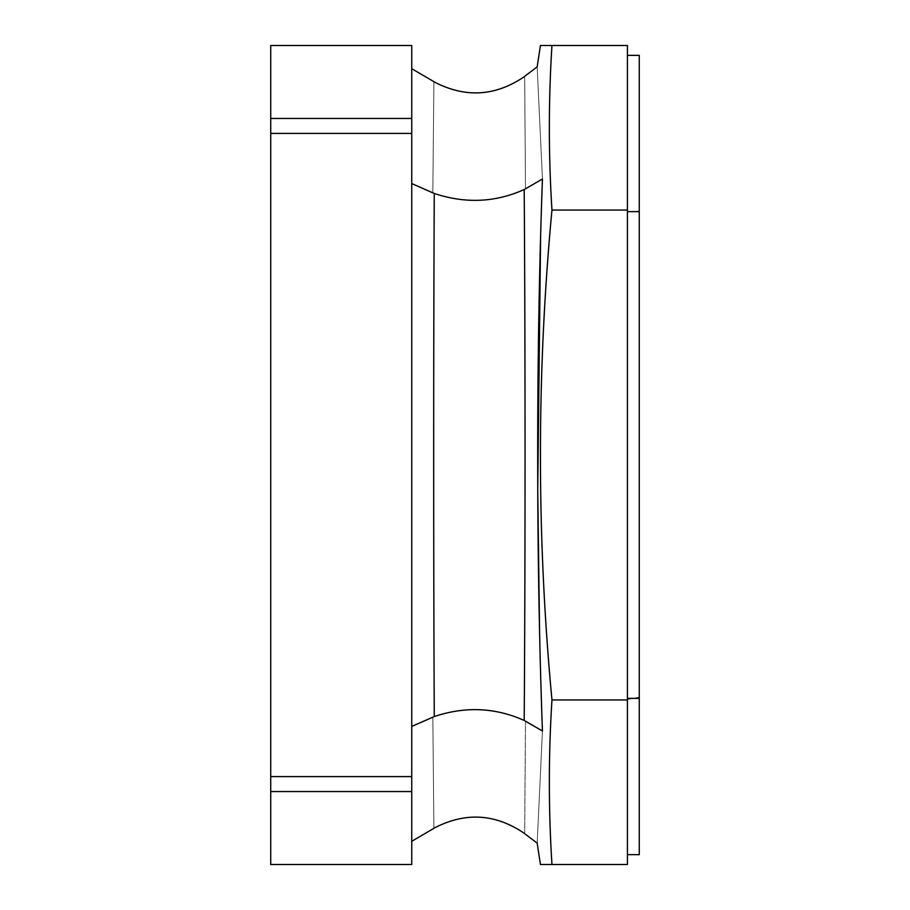 <?xml version="1.0" encoding="UTF-8"?>
<svg xmlns="http://www.w3.org/2000/svg" width="910" height="910" viewBox="0 0 910 910"><rect width="100%" height="100%" fill="white"/><g stroke="black" fill="none" stroke-linecap="round" stroke-linejoin="round"><path stroke-width="0.68" stroke-dasharray="4.55 3.41" d="M411.741 726.442L411.741 68.694L411.741 726.442M432.83 717.137C434.241 864.238 434.241 864.238 432.83 717.137C434.241 864.238 434.241 864.238 432.83 717.137L434.252 716.557C465.317 706.183 495.302 707.491 524.205 720.481L525.491 721.175C524.387 869.994 524.387 869.994 525.491 721.175C524.387 869.994 524.387 869.994 525.491 721.175M434.252 716.511C433.501 558.114 433.501 351.829 434.252 193.443C465.317 203.817 495.302 202.509 524.205 189.519C525.332 349.94 525.332 560.003 524.205 720.436M542.44 730.98C535.455 879.754 535.455 879.754 542.44 730.98L541.257 696.105M525.491 188.825C524.387 40.006 524.387 40.006 525.491 188.825L524.205 189.519M540.608 235.622L541.393 209.539M540.62 674.606L539.573 632.53M537.764 490.604L537.753 488.215M541.006 687.983L540.745 679.133M434.252 193.443L432.83 192.863C434.241 45.762 434.241 45.762 432.83 192.863M542.44 179.02C535.455 30.246 535.455 30.246 542.44 179.02M627.411 210.051L551.961 210.051A2610.233 2610.233 0 0 0 551.961 699.949L627.411 699.949L627.411 45.5L551.961 45.5A2601.315 1839.406 180 0 0 551.961 210.051M627.411 55.362L639.275 55.362L639.275 854.638L627.411 854.638L627.411 55.362L627.411 854.638M551.961 699.949A2601.315 1839.406 0 0 0 549.458 766.766A2601.315 1839.406 0 0 0 551.961 864.5L627.411 864.5L627.411 699.949M270.725 791.541L411.741 791.541L411.741 864.5L270.725 864.5L270.725 45.5L411.741 45.5L411.741 133.406L270.725 133.406M551.961 864.5L540.449 864.5M270.725 776.594L411.741 776.594L411.741 133.406M411.741 791.541L411.741 776.594M411.741 118.459L270.725 118.459M627.411 699.437L639.275 697.219M639.275 211.154L627.411 211.962"/><path stroke-width="1.36" d="M434.263 716.557C465.317 706.183 495.302 707.491 524.205 720.481C525.332 560.037 525.332 349.963 524.205 189.519C495.302 202.509 465.328 203.817 434.263 193.443C433.49 351.851 433.49 558.149 434.263 716.557L411.741 726.43M411.741 183.558L434.263 193.443M411.741 726.442L432.83 717.137M525.491 721.175L542.44 730.98C535.455 879.754 535.455 879.754 542.44 730.98L524.205 720.481M524.205 189.519L542.44 179.02C535.455 30.246 535.455 30.246 542.44 179.02C536.104 352.625 536.104 557.375 542.44 730.98M541.393 209.539L542.44 179.02L525.491 188.825C524.387 40.006 524.387 40.006 525.491 188.825M537.753 488.215L540.608 235.622M540.745 679.133L540.62 674.606M539.573 632.53L537.764 490.604M541.257 696.105L541.006 687.983M432.83 192.863C434.241 45.762 434.241 45.762 432.83 192.863L411.741 183.57M627.411 864.5L551.961 864.5A2601.315 1839.406 0 0 1 551.961 699.949L627.411 699.949L627.411 864.5M411.741 864.5L270.725 864.5L270.725 791.541L411.741 791.541L411.741 864.5M270.725 791.541L270.725 776.594L411.741 776.594L411.741 791.541M627.411 854.638L639.275 854.638L639.275 55.362L627.411 55.362M551.961 699.949A2610.233 2610.233 0 0 1 551.961 210.051L627.411 210.051L627.411 699.949M270.725 118.459L411.741 118.459L411.741 45.5L270.725 45.5L270.725 776.594M524.604 833.628L537.184 843.126A2642.151 2642.151 0 0 0 540.449 864.5L551.961 864.5M411.741 118.459L411.741 133.406L270.725 133.406M411.741 133.406L411.741 776.594M551.961 210.051A2601.315 1839.406 180 0 1 551.961 45.5L627.411 45.5L627.411 210.051M551.961 45.5L540.449 45.5L551.961 45.5M639.275 211.643L627.411 211.643M639.275 698.357L627.411 698.357M433.888 828.248C465.215 811.788 495.461 813.563 524.649 833.571M524.649 76.429C495.461 96.437 465.215 98.212 433.888 81.752M433.933 81.684L411.741 68.694M524.604 76.372L537.184 66.874A2642.151 2642.151 0 0 1 540.449 45.5M433.933 828.316L411.741 841.306"/></g></svg>
